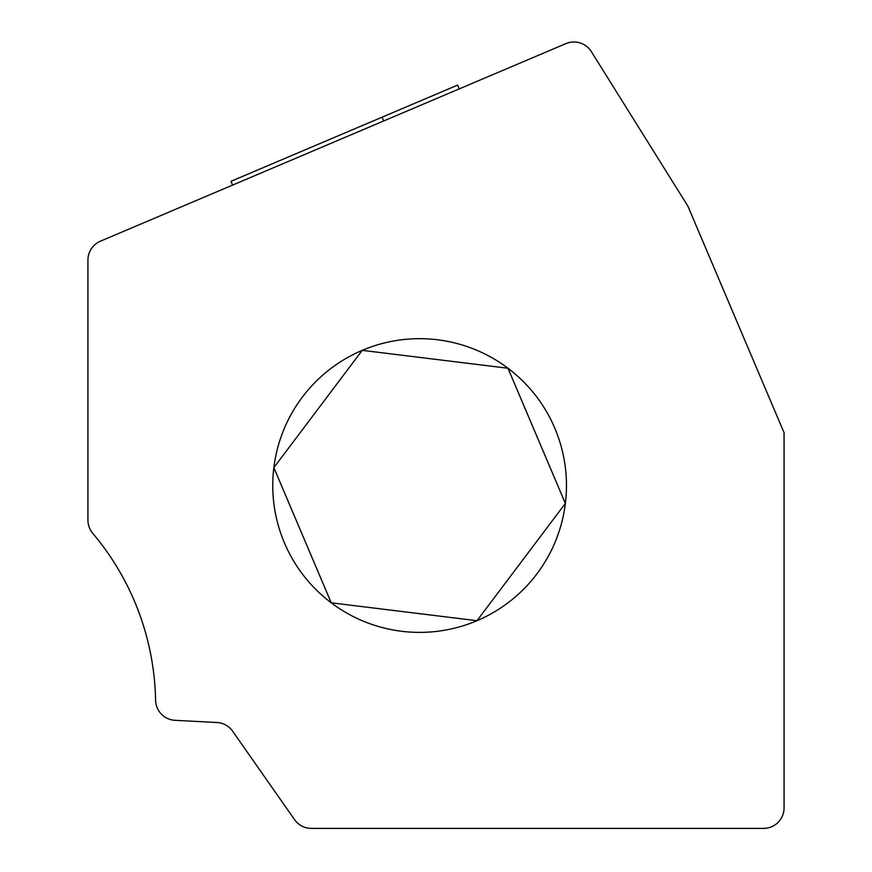 <?xml version="1.0" encoding="UTF-8"?>
<svg xmlns="http://www.w3.org/2000/svg" width="872" height="872" viewBox="0 0 872 872"><rect width="100%" height="100%" fill="white"/><g stroke="black" fill="none" stroke-linecap="round" stroke-linejoin="round"><path stroke-width="1.31" d="M566.462 485.53A146.856 146.856 0 0 0 362.229 350.348A146.856 146.856 0 0 0 331.229 602.814A146.856 146.856 0 0 0 566.462 485.53M557.764 485.53L507.984 368.246L362.229 350.348L273.852 467.632L331.229 602.814L476.984 620.711L565.361 503.427L507.984 368.246L365.575 350.762M87.941 393.773L87.941 520.126A20.514 20.514 0 0 0 92.781 533.359A266.669 266.669 0 0 1 155.587 700.227A266.669 266.669 0 0 0 92.781 533.359A266.669 266.669 0 0 1 155.587 700.227A266.669 266.669 0 0 0 92.781 533.359A266.669 266.669 0 0 1 155.587 700.227A266.669 266.669 0 0 0 92.781 533.359A266.669 266.669 0 0 1 155.587 700.227A266.669 266.669 0 0 0 92.781 533.359A266.669 266.669 0 0 1 155.587 700.227A266.669 266.669 0 0 0 92.781 533.359A266.669 266.669 0 0 1 155.587 700.227A20.514 20.514 0 0 0 175.021 720.316L216.921 722.507A20.514 20.514 0 0 1 232.65 731.227A20.514 20.514 0 0 0 216.921 722.507A20.514 20.514 0 0 1 232.65 731.227L294.562 819.658A20.514 20.514 0 0 0 311.369 828.4L763.545 828.4A20.514 20.514 0 0 0 784.059 807.886L784.059 432.697L687.877 206.108L591.336 51.612A20.514 20.514 0 0 0 565.928 43.6L100.444 241.184A20.514 20.514 0 0 0 87.941 260.063L87.941 393.773M533.217 57.487L565.928 43.6L533.217 57.487M687.877 206.108L591.336 51.612L687.877 206.108M311.369 828.4L327.414 828.4M383.669 120.957L382.067 117.186L231.015 181.3L232.617 185.082M382.067 117.186L457.593 85.129L459.195 88.9M362.229 350.348L273.852 467.632M331.229 602.814L476.984 620.711"/></g></svg>
